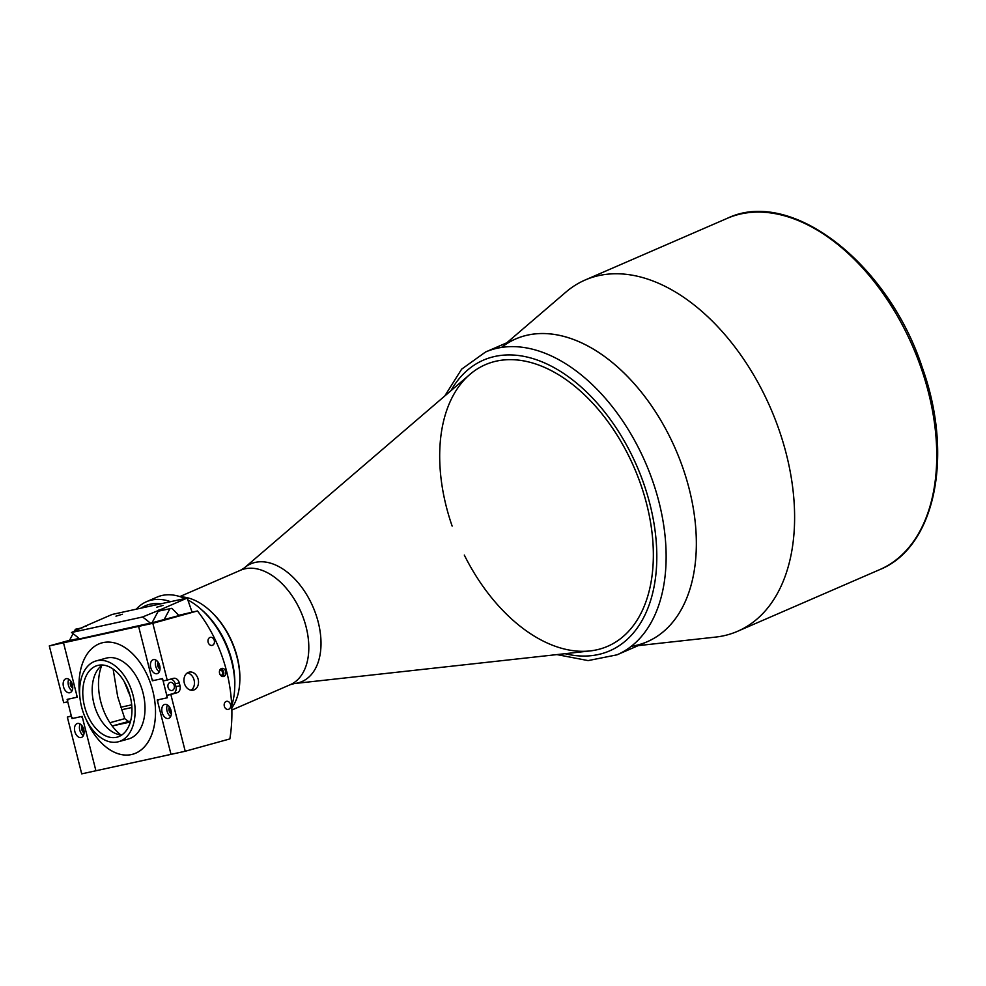 <?xml version="1.0" encoding="UTF-8"?>
<svg xmlns="http://www.w3.org/2000/svg" width="986" height="986" viewBox="0 0 986 986"><rect width="100%" height="100%" fill="white"/><g stroke="black" fill="none" stroke-linecap="round" stroke-linejoin="round"><path stroke-width="1.48" d="M294.518 683.532L590.01 650.945A153.508 95.494 -113.5 0 0 607.635 646.298A153.508 95.494 -113.5 0 0 640.9 484.878A153.508 95.494 -113.5 0 0 485.42 364.66A153.508 95.494 -113.5 0 0 469.989 374.36L244.343 567.899A64.176 39.921 66.5 0 1 315.803 614.105A64.176 39.921 66.5 0 1 294.518 683.532L290.217 684.715A62.389 38.811 -113.5 0 0 303.75 619.097A62.389 38.811 -113.5 0 0 240.547 570.241L179.846 596.579M616.965 654.84L647.173 641.738A165.056 102.68 -113.5 0 0 682.953 468.153A165.056 102.68 -113.5 0 0 515.764 338.901L485.556 352.002A165.056 102.68 66.5 0 1 652.744 481.267A165.056 102.68 66.5 0 1 616.965 654.84L588.112 660.595L556.917 654.593M464.307 555.069A153.508 95.494 -113.5 0 0 605.922 647.013A153.508 95.494 -113.5 0 0 640.9 484.878A153.508 95.494 -113.5 0 0 496.525 361.086A153.508 95.494 -113.5 0 0 452.143 526.093M638.213 645.633L715.589 637.092A191.469 119.109 -113.5 0 0 737.565 631.299A191.469 119.109 -113.5 0 0 779.076 429.945A191.469 119.109 -113.5 0 0 585.129 280.012A191.469 119.109 -113.5 0 0 565.89 292.115L506.804 342.795M631.225 646.335A165.056 102.68 -113.5 0 0 682.953 468.153A165.056 102.68 -113.5 0 0 501.517 347.417M121.746 735.014A37.135 23.356 74.5 0 1 115.017 733.276A37.135 23.356 74.5 0 1 95.26 674.017A37.135 23.356 74.5 0 1 97.515 669.962A37.135 23.356 74.5 0 1 102.396 665.008M85.844 676.618A37.135 23.356 -105.5 0 0 89.208 718.658A37.135 23.356 -105.5 0 0 117.26 737.109A37.135 23.356 -105.5 0 0 128.883 726.004A37.135 23.356 -105.5 0 0 125.518 683.964A37.135 23.356 -105.5 0 0 97.466 665.513A37.135 23.356 -105.5 0 0 85.844 676.618M101.694 665.513A47.045 29.58 -105.5 0 0 120.896 734.94M131.656 729.184A41.93 26.363 -105.5 0 0 127.86 681.733A41.93 26.363 -105.5 0 0 96.197 660.903A41.93 26.363 -105.5 0 0 83.07 673.438A41.93 26.363 -105.5 0 0 86.867 720.902A41.93 26.363 -105.5 0 0 118.53 741.718A41.93 26.363 -105.5 0 0 131.656 729.184M96.197 660.903L106.094 658.167A41.93 26.363 74.5 0 1 137.757 678.997A41.93 26.363 74.5 0 1 141.553 726.448A41.93 26.363 74.5 0 1 128.427 738.982L118.53 741.718M83.785 660.176A57.767 36.322 74.5 0 1 135.76 657.12A57.767 36.322 74.5 0 1 150.735 736.986A57.767 36.322 74.5 0 1 86.176 719.521A57.767 36.322 -105.5 0 0 132.654 754.265A57.767 36.322 -105.5 0 0 152.781 690.816A57.767 36.322 -105.5 0 0 101.866 642.897A57.767 36.322 -105.5 0 0 79.829 696.584A57.767 36.322 74.5 0 1 83.785 660.176M162.998 605.392L156.552 607.29L162.998 605.392M122.4 614.253L115.966 616.164L122.4 614.253M86.152 626.159A118.838 92.364 77.7 0 0 85.831 625.863L112.096 614.463L187.192 598.058L192.06 612.133M161.926 610.383A118.838 92.364 77.7 0 0 160.928 609.459L187.192 598.058M79.25 638.669A100.683 78.251 77.7 0 0 71.485 632.519L142.526 617.002L160.928 609.459M71.485 632.519L85.831 625.863M142.526 617.002A100.683 78.251 -102.3 0 1 150.377 623.226M130.053 695.771L124.137 681.462M131.89 707.504L121.488 709.772M158.906 609.903A118.838 92.364 -102.3 0 1 159.905 610.827M167.115 697.57A57.767 36.322 -105.5 0 0 166.942 696.301M168.051 687.304A4.129 3.204 77.7 0 0 172.02 690.483A4.129 3.204 77.7 0 0 174.239 685.603A4.129 3.204 77.7 0 0 170.27 682.423A4.129 3.204 77.7 0 0 168.051 687.304M109.902 722.738L124.741 718.646L117.691 696.695L113.119 669.063M124.741 718.646L128.525 721.493L112.712 725.856A6.606 4.154 74.5 0 1 112.133 725.918M130.608 721.037L128.525 721.493M162.752 679.465A57.767 36.322 -105.5 0 0 162.444 678.59M130.337 722.011L112.712 725.856M178.651 615.326L197.459 610.95L152.818 623.3L167.201 680.081L173.376 678.368A5.941 4.622 -102.3 0 1 173.573 678.319A5.941 4.622 -102.3 0 1 179.292 682.891L180.019 685.775A5.941 4.622 -102.3 0 1 177.024 692.764L170.837 694.477L185.22 751.258L81.715 773.862L67.331 717.081L71.386 716.193L71.99 718.584L81.123 716.6L82.553 717.968L95.913 770.756L82.146 716.378L73.013 718.375L71.584 716.995L67.541 700.997L68.145 699.173L77.278 697.176L63.511 642.798L69.698 641.085L60.565 643.082L147.543 623.756L159.054 621.328L138.607 626.393L178.897 615.597M73.063 633.665L69.39 640.567L59.542 643.303L68.675 641.307L63.511 642.798L76.871 695.586L76.267 697.398L67.134 699.394L67.738 701.798L63.683 702.685L49.3 645.904L138.607 626.393L152.374 680.784L161.519 678.787L162.936 680.167L166.979 696.165L166.375 697.977L157.242 699.974L171.009 754.364L157.649 701.576L158.253 699.752L167.386 697.755L166.782 695.364L172.969 693.651A5.941 4.622 -102.3 0 0 175.964 686.663L175.237 683.779A5.941 4.622 -102.3 0 0 170.603 679.132M74.825 731.476A7.259 4.56 -105.5 0 0 81.234 737.503A7.259 4.56 -105.5 0 0 83.761 729.529A7.259 4.56 -105.5 0 0 77.364 723.502A7.259 4.56 -105.5 0 0 74.825 731.476M80.174 724.032A7.259 4.56 -105.5 0 0 79.78 730.108A7.259 4.56 -105.5 0 0 83.366 735.605M82.208 726.041A3.956 2.49 -105.5 0 0 81.813 729.665A3.956 2.49 -105.5 0 0 84.081 732.832M84.081 731.476A3.956 2.49 74.5 0 1 83.046 729.32A3.956 2.49 74.5 0 1 82.898 727.212M63.486 686.687A7.259 4.56 -105.5 0 0 69.883 692.714A7.259 4.56 -105.5 0 0 72.422 684.74A7.259 4.56 -105.5 0 0 66.013 678.713A7.259 4.56 -105.5 0 0 63.486 686.687M68.823 679.243A7.259 4.56 -105.5 0 0 68.441 685.319A7.259 4.56 -105.5 0 0 72.027 690.816M70.856 681.252A3.956 2.49 -105.5 0 0 70.462 684.876A3.956 2.49 -105.5 0 0 72.742 688.043M72.73 686.687A3.956 2.49 74.5 0 1 71.707 684.53A3.956 2.49 74.5 0 1 71.559 682.423M67.331 717.081L71.337 715.972M49.3 645.904L69.525 640.308M71.99 718.584L72.964 718.326M126.837 686.687A123.139 95.691 -102.3 0 1 128.5 692.64M171.034 710.462A7.259 4.56 -105.5 0 0 164.637 704.448A7.259 4.56 -105.5 0 0 162.111 712.422A7.259 4.56 -105.5 0 0 168.507 718.437A7.259 4.56 -105.5 0 0 171.034 710.462M167.447 704.965A7.259 4.56 -105.5 0 0 167.053 711.054A7.259 4.56 -105.5 0 0 170.652 716.551M169.481 706.987A3.956 2.49 -105.5 0 0 169.087 710.61A3.956 2.49 -105.5 0 0 171.354 713.778M171.354 712.373L171.354 712.373A3.956 2.49 74.5 0 1 170.319 710.265A3.956 2.49 74.5 0 1 170.171 708.158M198.161 679.218A9.244 7.185 77.7 0 0 189.263 672.107A9.244 7.185 77.7 0 0 184.308 683.052A9.244 7.185 77.7 0 0 193.207 690.163A9.244 7.185 77.7 0 0 198.161 679.218M187.315 672.933A9.244 7.185 -102.3 0 1 194.106 680.106A9.244 7.185 -102.3 0 1 191.099 690.225M159.695 665.686A7.259 4.56 -105.5 0 0 153.298 659.659A7.259 4.56 -105.5 0 0 150.759 667.633A7.259 4.56 -105.5 0 0 157.168 673.66A7.259 4.56 -105.5 0 0 159.695 665.686M156.096 660.189A7.259 4.56 -105.5 0 0 155.714 666.265A7.259 4.56 -105.5 0 0 159.301 671.762M158.142 662.198A3.956 2.49 -105.5 0 0 157.735 665.821A3.956 2.49 -105.5 0 0 160.015 668.989M160.015 667.621A3.956 2.49 74.5 0 1 158.98 665.476A3.956 2.49 74.5 0 1 158.832 663.368M225.757 671.589A4.129 3.204 77.7 0 0 221.776 668.422A4.129 3.204 77.7 0 0 219.57 673.302A4.129 3.204 77.7 0 0 223.539 676.482A4.129 3.204 77.7 0 0 225.757 671.589M230.514 704.509A4.129 3.204 77.7 0 0 226.546 701.329A4.129 3.204 77.7 0 0 224.327 706.21A4.129 3.204 77.7 0 0 228.308 709.39A4.129 3.204 77.7 0 0 230.514 704.509M214.307 640.53A4.129 3.204 77.7 0 0 210.338 637.35A4.129 3.204 77.7 0 0 208.132 642.231A4.129 3.204 77.7 0 0 212.101 645.411A4.129 3.204 77.7 0 0 214.307 640.53M167.201 680.081L163.134 680.969L162.53 678.565L153.397 680.562L151.98 679.181L138.607 626.393L152.818 623.3M170.837 694.477L166.782 695.364M167.337 697.533L166.461 697.718M185.22 751.258L229.861 738.921A134.688 104.676 -102.3 0 0 197.459 610.95M82.578 627.712L75.404 629.278L74.332 631.287M69.612 640.863A50.348 39.12 -102.3 0 0 69.624 640.777A102.754 79.854 -102.3 0 0 69.39 640.567L79.016 638.46M69.624 640.777L78.473 638.842M222.355 676.458A4.03 3.131 77.7 0 0 223.699 672.218A4.03 3.131 77.7 0 0 220.716 668.927M220.617 675.336L221.567 675.583L222.873 673.463L221.949 670.776L219.755 670.221M208.687 609.471L209.525 610.198A62.722 39.021 66.5 0 1 234.816 649.059A62.722 39.021 66.5 0 1 239.857 680.069L239.808 681.178A64.373 40.044 -113.5 0 0 234.643 649.343A64.373 40.044 -113.5 0 0 208.687 609.471A64.373 40.044 -113.5 0 0 180.623 596.838M231.809 707.899A64.373 40.044 -113.5 0 0 239.808 681.178M136.302 609.175A70.98 44.148 66.5 0 1 146.458 601.719A70.98 44.148 66.5 0 1 170.59 601.682M231.71 705.569A70.98 44.148 -113.5 0 0 234.717 687.772A70.98 44.148 -113.5 0 0 229.011 652.67A70.98 44.148 -113.5 0 0 200.404 608.695A70.98 44.148 -113.5 0 0 187.845 599.956M184.961 598.551A70.98 44.148 -113.5 0 0 157.119 597.085L146.458 601.719M160.706 603.839A67.677 42.102 -113.5 0 0 141.109 608.128M200.404 608.695L202.081 610.149A67.677 42.102 66.5 0 1 229.356 652.079A67.677 42.102 66.5 0 1 234.791 685.553L234.717 687.772M179.082 615.794A118.838 92.364 77.7 0 0 171.761 608.337L158.216 611.197L151.992 622.881M163.935 619.984L169.986 608.621M565.027 653.706A158.463 98.575 -113.5 0 0 643.944 484.212A158.463 98.575 -113.5 0 0 548.401 364.697A158.463 98.575 -113.5 0 0 450.91 390.727M921.22 368.271A191.469 119.109 -113.5 0 0 727.274 218.325C791.018 187.426 888.337 263.398 922.304 367.63C953.906 455.236 935.394 547.353 879.709 569.625A191.469 119.109 -113.5 0 0 921.22 368.271M120.674 707.258L131.693 704.842M179.292 682.891L175.237 683.779M180.019 685.775L175.964 686.663M177.024 692.764L172.969 693.651M290.217 684.715L231.858 710.043M244.343 567.899L240.547 570.241M485.556 352.002L461.645 369.158L444.723 396.039M727.274 218.325L585.129 280.012M879.709 569.625L737.565 631.299"/></g></svg>
